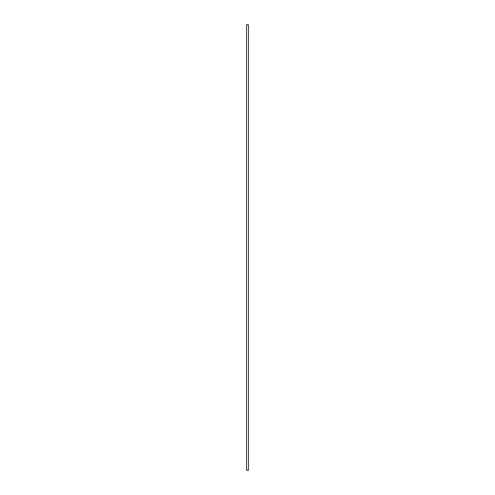 <?xml version="1.0" encoding="UTF-8"?>
<svg xmlns="http://www.w3.org/2000/svg" width="495" height="495" viewBox="0 0 495 495"><rect width="100%" height="100%" fill="white"/><g stroke="black" fill="none" stroke-linecap="round" stroke-linejoin="round"><path stroke-width="0.37" stroke-dasharray="2.48 1.86" d="M248.465 470.25L246.535 470.25L246.535 24.75L248.465 24.75L248.465 470.25"/><path stroke-width="0.74" d="M246.535 24.75L246.535 470.25L248.465 470.25L248.465 24.75L246.535 24.75"/></g></svg>
